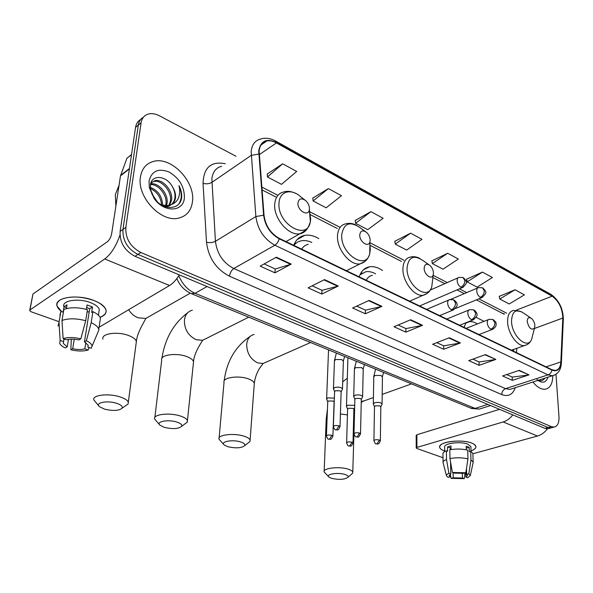 <?xml version="1.0" encoding="UTF-8"?>
<svg xmlns="http://www.w3.org/2000/svg" width="593" height="593" viewBox="0 0 593 593"><rect width="100%" height="100%" fill="white"/><g stroke="black" fill="none" stroke-linecap="round" stroke-linejoin="round"><path stroke-width="0.89" d="M513.301 351.093L513.419 349.522M318.782 238.623C313.89 235.68 309.198 234.606 304.706 235.384C299.569 236.444 295.914 239.757 293.72 245.317M382.515 270.504C378.008 267.406 373.672 266.175 369.491 266.813C364.562 267.747 361.13 271.105 359.217 276.864M484.088 321.324L476.179 317.388M465.839 322.8L464.186 327.432M140.667 119.489C137.865 121.091 136.16 123.715 135.567 127.354L120.12 231.44C119.653 242.5 124.626 250.795 135.048 256.317L544.96 428.383L547.606 428.85L549.133 428.428M235.999 156.263L159.487 115.82C155.522 113.774 151.83 113.174 148.406 114.019C144.321 115.22 141.883 118.14 141.082 122.795L125.827 227.416L122.959 229.439C122.506 240.536 127.495 248.86 137.939 254.419L548.117 427.501L550.764 427.976L552.291 427.546L550.764 427.976L548.117 427.501L137.939 254.419C127.495 248.86 122.506 240.536 122.959 229.439L138.317 125.086L122.959 229.439L120.12 231.44M143.424 117.199C140.608 118.793 138.91 121.424 138.317 125.086C138.91 121.424 140.608 118.793 143.424 117.199M140.452 176.899C136.664 196.913 161.303 222.961 178.701 218.098C186.639 216.089 191.228 210.641 192.458 201.753C195.586 181.836 171.421 156.248 153.572 161.385C146.271 163.364 141.897 168.538 140.452 176.899C136.664 196.913 161.303 222.961 178.701 218.098C186.639 216.089 191.228 210.641 192.458 201.753C195.586 181.836 171.421 156.248 153.572 161.385C146.271 163.364 141.897 168.538 140.452 176.899M532.937 382.011C537.021 387.103 541.061 389.519 545.063 389.26C550.089 388.311 552.669 383.797 552.795 375.703C552.669 383.797 550.089 388.311 545.063 389.26C541.061 389.519 537.021 387.103 532.937 382.011M259.126 151.074C259.741 145.433 262.314 142.068 266.828 140.986C269.822 140.422 273.025 141.075 276.449 142.95L552.142 296.181C558.836 301.088 562.394 308.382 562.816 318.056L560.837 361.945C560.489 367.082 558.665 369.906 555.367 370.425L551.92 369.698L279.229 238.334C270.593 233.427 265.523 225.763 264.033 215.333L259.126 151.074M258.718 150.852L263.611 215.207C265.145 225.903 270.341 233.761 279.199 238.794L551.942 370.084C557.324 372.056 560.37 369.402 561.089 362.13L563.061 318.248C562.624 308.33 558.977 300.859 552.12 295.825L276.479 142.535C266.553 138.043 260.638 140.815 258.718 150.852M515.028 289.762L499.803 299.028L509.224 303.972L524.42 294.862L515.028 289.762L499.239 296.396M482.42 272.091L467.128 281.86L477.143 287.123L492.42 277.509L482.42 272.091L466.602 279.184M447.685 253.263L432.341 263.589L443.015 269.192L458.337 259.037L447.685 253.263L431.867 260.861M282.639 163.801L267.458 176.973L281.497 184.349L296.715 171.436L282.639 163.801L267.273 174.031M328.381 188.596L313.089 200.945L326.157 207.809L341.464 195.69L328.381 188.596L312.815 198.055M370.929 211.657L355.585 223.264L367.764 229.669L383.115 218.268L370.929 211.657L355.229 220.433M410.601 233.16L395.242 244.101L406.628 250.083L421.986 239.335L410.601 233.16L394.819 241.314M125.827 227.416C125.382 238.549 130.386 246.91 140.852 252.499L551.297 426.619L553.936 427.093C557.524 426.389 559.206 422.987 558.984 416.879L555.997 374.279M495.83 359.425L479.129 365.325L468.744 360.618L485.452 354.592L495.83 359.425L484.941 354.777M529 374.872L512.345 380.365L502.597 375.955L519.275 370.343L529 374.872L518.756 370.514M381.929 306.366L365.325 313.771L352.598 308.004L369.157 300.421L381.929 306.366L381.343 306.566L368.646 300.658M338.262 286.026L321.799 294.054L308.108 287.857L324.512 279.622L338.262 286.026L337.684 286.249L324.008 279.881M291.193 264.1L274.937 272.832L260.171 266.138L276.345 257.192L291.193 264.1L290.622 264.345L275.841 257.466M460.42 342.932L443.712 349.277L432.623 344.259L449.331 337.765L460.42 342.932L459.834 343.095L448.812 337.966M422.542 325.29L405.864 332.139L393.997 326.758L410.66 319.753L422.542 325.29L421.957 325.468L410.141 319.968M405.864 332.139L405.871 328.559M398.125 325.023L405.953 328.596L421.957 325.468M443.712 349.277L443.653 345.793M436.767 342.65L443.742 345.83L459.834 343.095M274.937 272.832L275.196 268.955M264.167 263.929L275.278 268.992L290.622 264.345M321.799 294.054L321.962 290.288M312.163 285.819L322.043 290.325L337.684 286.249M365.325 313.771L365.407 310.102M356.697 306.129L365.488 310.139L381.343 306.566M512.345 380.365L512.182 377.044M506.733 374.561L512.263 377.089L528.415 375.013M479.129 365.325L479.018 361.923M472.888 359.128L479.1 361.96L495.244 359.573M395.242 244.101L394.797 241.143M355.585 223.264L355.207 220.248M313.089 200.945L312.8 197.877M267.458 176.973L267.258 173.845M432.341 263.589L431.837 260.683M467.128 281.86L466.572 279.014M499.803 299.028L499.202 296.233M119.06 185.231L115.294 194.608L115.88 206.09M150.629 183.904C158.361 182.051 169.064 194.245 166.952 203.822L166.396 205.89M150.489 184.608C158.272 183.793 167.797 195.512 165.832 204.6L165.543 205.867M150.822 183.207L154.884 180.657C162.601 178.604 173.579 190.976 171.436 200.686L169.413 205.437M150.985 182.726L153.772 181.48C161.489 179.427 172.452 191.769 170.31 201.479L168.708 205.63M168.612 205.771L167.322 207.291M172.452 186.765C166.418 175.291 151.615 174.29 150.459 184.749L150.57 189.693L154.365 198.336C162.63 210.441 179.227 210.33 181.458 198.788L181.591 197.884C182.014 193.889 181.124 189.782 178.93 185.565C180.064 190.019 179.909 194.126 178.471 197.884C177.174 201.042 174.913 203.206 171.688 204.385C173.816 202.962 175.076 200.79 175.469 197.877C175.839 194.193 174.839 190.486 172.452 186.765C174.631 190.724 175.424 194.571 174.839 198.314C174.016 202.539 171.644 205.23 167.737 206.379L165.158 206.683M171.688 204.385L168.879 205.586L161.622 205.03M151.823 193.844L157.219 201.65M154.662 198.774L154.35 198.344M150.311 187.373C158.086 190.412 162.215 196.409 162.69 205.371M150.4 188.559C157.086 191.687 160.822 197.172 161.607 205.022M149.058 181.013L149.295 187.544L154.128 198.447C164.031 212.969 183.43 212.161 184.379 197.892C184.549 186.884 179.479 178.278 169.168 172.059C158.435 167.915 151.734 170.903 149.058 181.013M178.93 185.565C181.984 192.562 182.036 198.581 179.086 203.621M61.709 311.644C55.683 307.033 55.342 303.023 60.701 299.621C69.581 295.87 80.633 296.152 93.857 300.466L98.527 302.571C108.082 308.582 108.593 313.504 100.047 317.337C104.739 315.587 106.718 313.097 105.984 309.88C104.835 306.336 100.795 303.201 93.857 300.466C77.246 293.772 53.696 297.523 57.069 306.084L61.709 311.644M119.964 235.162C115.991 246.362 110.913 254.308 104.724 258.985L29.976 309.946L29.672 310.628L31.347 311.859L58.789 321.584M179.323 274.9C176.217 279.896 172.963 283.432 169.546 285.507L99.061 327.254M29.761 310.139L32.949 294.046L107.385 241.722C109.512 239.92 110.943 237.215 111.677 233.605L120.49 175.862L126.909 158.301L131.55 154.462M68.462 339.374L67.224 346.868L63.303 343.391L64.014 338.914M61.991 320.457L63.125 338.61L66.572 339.789C70.033 338.87 74.162 338.922 78.936 339.937L80.833 338.818L85.711 320.709L87.468 309.657C78.106 307.204 70.241 307.13 63.874 309.427L61.991 320.457C68.388 318.211 76.297 318.293 85.711 320.709M86.385 309.353L87.089 304.965L92.508 306.981L91.656 312.444L92.908 311.666L91.189 322.688L86.363 340.738L84.458 341.85L89.684 308.753L86.689 307.456M63.851 306.722C61.435 300.51 78.432 297.812 90.455 302.623C95.51 304.602 98.46 306.885 99.305 309.464L98.883 312.244M92.908 311.666C97.17 313.697 99.676 315.899 100.425 318.263L99.958 321.369M91.189 322.688C95.48 324.69 98.008 326.854 98.772 329.174L98.912 329.864L91.211 348.269L87.883 347.12L88.187 345.185M63.125 338.61C67.98 337.12 73.88 337.187 80.833 338.818M86.363 340.738C89.832 342.398 91.722 344.148 92.034 345.993M85.807 342.621L84.829 348.877L88.149 350.011L89.172 347.565M88.149 350.011C83.368 351.412 77.609 351.338 70.863 349.796L72.694 348.721L74.244 339.218M71.279 339.137L70.863 349.796M84.458 341.85L88.209 345.252L87.883 347.12M84.829 348.877C81.404 349.751 77.357 349.707 72.694 348.721M66.394 308.597L67.046 304.78L64.074 306.714L63.147 312.163L60.901 311.355L59.018 322.347L60.13 340.426L63.562 341.605M59.9 315.15L60.901 311.355M58.018 326.076L59.018 322.347M67.224 346.868L65.4 347.943C62.473 346.616 60.59 345.163 59.76 343.577L60.13 340.426M89.209 311.74L87.089 312M64.074 306.714L66.564 307.626M89.684 308.753L92.508 306.981M104.405 409.088C113.13 411.149 119.052 410.823 122.173 408.11C122.847 406.383 120.979 404.782 116.584 403.299C107.289 400.193 94.591 402.706 99.424 406.62L104.405 409.088M98.853 405.975L93.887 400.001C91.685 395.064 108.549 393.018 120.097 396.925C124.841 398.489 127.577 400.268 128.31 402.276L128.14 404.003L124.923 406.22M309.457 208.884C309.457 205.801 308.241 203.073 305.788 200.701C301.526 197.699 298.916 198.447 297.953 202.932C297.219 210.515 308.249 217.097 309.338 209.811L309.457 208.884M164.276 427.338C172.748 429.28 178.552 428.924 181.703 426.278C182.318 424.766 180.717 423.365 176.907 422.09C168.242 419.184 155.485 421.601 159.999 425.225L164.276 427.338M159.569 424.751L154.677 419.043C152.601 414.381 169.509 412.328 180.354 416.012C184.453 417.353 186.81 418.895 187.425 420.63L187.255 422.179L184.579 424.151M370.158 240.284C370.069 237.207 368.846 234.561 366.504 232.352C362.701 229.78 360.448 230.633 359.758 234.91C359.321 241.788 368.52 248.015 369.936 241.862L370.158 240.284M308.278 244.383C305.469 244.931 303.275 246.525 301.704 249.164M311.785 242.463C308.152 240.751 304.691 240.187 301.392 240.788C298.375 241.373 295.877 242.915 293.891 245.398M296.967 242.559L294.054 244.472M227.749 446.692C235.932 448.501 241.618 448.123 244.805 445.565C245.354 444.253 244.005 443.06 240.758 441.978C232.752 439.28 219.944 441.592 224.132 444.906L227.749 446.692M223.82 444.587L219.017 439.154C217.068 434.817 234.035 432.764 244.123 436.211C247.615 437.352 249.609 438.657 250.113 440.132L249.957 441.488L247.8 443.193M433.468 273.039C433.283 269.993 432.089 267.45 429.881 265.412C426.523 263.233 424.618 264.167 424.165 268.229C423.98 274.463 431.593 280.267 433.149 275.137L433.468 273.039M372.478 275.345C369.743 275.827 367.66 277.465 366.229 280.244M375.606 273.833C372.196 271.942 368.935 271.238 365.822 271.735L359.981 274.804M362.204 273.054L360.359 274.003M331.643 478.366C339.359 479.967 344.844 479.574 348.091 477.187C348.536 476.186 347.535 475.29 345.082 474.482C338.136 472.124 325.283 474.207 328.945 477.046L331.643 478.366M328.796 476.898L324.149 471.946C322.407 468.136 339.441 466.15 348.306 469.211C350.937 470.064 352.427 471.042 352.776 472.147L352.642 473.207L351.204 474.467M534.879 325.498C534.56 322.555 533.433 320.205 531.476 318.448C528.763 316.781 527.34 317.811 527.199 321.525C528.934 328.292 531.358 330.509 534.471 328.174L534.879 325.498M477.402 323.941C474.593 322.125 471.909 321.384 469.352 321.71L465.594 323.281M466.765 322.533L465.794 322.874M334.37 398.125L327.744 397.881L326.617 399.089L327.729 401.824L328.552 400.972L333.081 401.046L334.244 401.728M354.71 405.797L353.821 405.338L347.646 405.241L346.482 406.435L347.602 409.14L348.447 408.288L352.909 408.362L353.888 409.244L354.666 407.628M342.265 389.512L342.487 388.8C340.99 387.155 338.366 386.74 334.622 387.563L333.444 388.852L334.6 391.647M341.131 391.884L340.1 390.802L335.453 390.728L334.6 391.662L333.37 426.389M362.412 397.125L362.612 396.465C361.174 394.894 358.617 394.501 354.925 395.286L353.71 396.561L354.873 399.326L355.756 398.407L360.336 398.481L361.322 399.408L362.627 396.673M381.899 404.493L382.077 403.877C380.699 402.38 378.193 402.01 374.561 402.766L373.308 404.018L374.479 406.739L375.391 405.834L379.905 405.909L380.832 406.783L382.092 404.078M444.209 450.858C439.517 449.027 438.479 446.966 441.088 444.683C445.625 440.762 463.593 439.776 471.62 443.053L473.125 443.712C477.402 446.262 476.69 448.649 470.998 450.873C474.548 449.598 476.172 448.1 475.868 446.373C475.534 445.128 474.118 444.016 471.62 443.053C461.198 438.716 437.426 442.096 439.702 447.448C440.065 448.753 441.57 449.887 444.209 450.858L444.713 451.028L444.209 450.858M512.797 414.885C510.024 418.48 506.807 420.845 503.138 421.971L416.923 447.426L416.219 448.011L416.812 448.456L443.015 457.737M547.376 428.865C544.604 432.542 541.313 434.928 537.503 436.033L472.903 453.756M416.219 447.893L416.182 435.358L416.879 434.758L499.573 409.333M450.146 474.363L450.191 476.802L449.227 475.786L450.791 474.029L450.561 461.94M450.332 449.716L450.295 447.937L450.984 447.648M449.968 458.53L452.392 472.48L454.26 473.125L463.644 473.318L465.809 472.762L467.966 458.886L467.729 450.161C462.029 448.797 456.054 448.686 449.805 449.82L449.968 458.53C456.247 457.433 462.243 457.551 467.966 458.886M444.72 451.577L444.654 447.344C443.03 443.46 460.212 441.029 467.766 444.15L470.872 446.566L470.894 447.159M466.291 449.82L466.194 446.225L469.174 447.337L469.293 451.658L470.709 451.266L472.888 453.378L472.91 454.038M466.491 468.374L466.654 474.363L468.818 473.807L470.961 459.968L470.709 451.266M470.961 459.968L473.147 462.043L473.014 463.118M452.392 472.48L465.809 472.762L465.913 477.128L467.551 475.349L466.654 474.363M468.818 473.807L470.345 475.467L467.744 477.758L465.913 477.128M462.318 473.095L462.436 478.017L464.267 478.64L465.09 472.947M464.267 478.64L451.095 478.358L453.2 477.817L453.096 472.725M450.22 474.318L451.095 478.358M462.436 478.017L453.2 477.817M451.021 449.59L450.954 445.936L447.522 446.922L447.596 451.236L446.373 450.799L446.522 459.486L448.916 473.392L450.791 474.029M443.082 462.147L442.956 454.223C442.697 452.956 443.831 451.807 446.373 450.799M443.09 462.836C442.83 461.591 443.972 460.472 446.522 459.486M450.191 476.802L448.086 477.343L446.559 476.031C446.166 475.06 446.952 474.185 448.916 473.392M447.522 446.922L450.295 447.937M466.246 448.16L469.174 447.337M537.984 380.38C542.847 383.582 546.168 382.507 547.962 377.17M536.954 379.513C540.297 381.418 542.906 380.973 544.804 378.186M544.411 378.312L543.588 379.594M540.134 379.69L539.586 380.595M135.048 256.317L140.852 252.499M135.567 127.354L141.082 122.795M544.96 428.383L551.297 426.619M178.841 275.678C182.236 284.106 187.647 289.977 195.067 293.298L207.046 286.538M191.228 293.624L195.067 293.298L475.097 408.407L487.809 404.396M470.686 408.095L479.329 409.088L481.887 408.288M368.401 267.347L368.016 267.154M276.449 142.95L259.178 154.706M551.942 370.084C551.394 372.471 550.089 374.072 548.036 374.88L274.87 245.22C264.048 239.142 257.71 229.58 255.865 216.541L251.158 151.526C251.958 144.529 255.16 140.348 260.779 138.984C265.419 137.583 270.245 138.199 275.248 140.83L276.479 142.535M221.634 166.277C216.03 167.745 212.768 171.874 211.857 178.663L215.429 241.307C217.045 253.841 223.168 262.914 233.812 268.525L505.547 388.652L509.876 389.438L512.441 388.615M258.726 154.047L251.15 155.425L211.79 182.429C209.27 183.852 206.357 184.171 203.051 183.363C203.614 167.53 211.026 160.985 225.281 163.727M515.28 387.703C512.752 394.679 508.253 396.969 501.767 394.59L229.498 276.212C230.032 272.736 231.47 270.171 233.812 268.525L274.87 245.22C276.894 243.908 278.339 241.766 279.199 238.794M554.892 374.909L552.313 375.762L548.036 374.88L505.547 388.652C503.146 389.712 501.886 391.691 501.767 394.59M561.089 362.13L561.363 363.301M229.498 276.212C216.156 269.259 208.491 257.94 206.505 242.255C209.87 242.937 212.85 242.626 215.429 241.307L255.865 216.541L263.611 215.207M563.061 318.248L563.328 319.457M552.12 295.825L550.504 294.128L275.752 141.104M206.505 242.255L203.051 183.363M560.837 361.945L546.027 366.859M562.816 318.056L534.382 328.529M516.481 352.627L516.792 348.321M552.142 296.181L516.295 310.169M506.644 313.178L478.825 298.85M466.706 292.608L459.419 288.858M447.248 282.579L433.238 275.367M403.855 260.231L369.647 242.611M339.678 227.171L309.865 211.812M277.902 195.349L261.765 187.032M502.575 313.297L504.502 314.016M169.546 285.507L104.724 258.985M129.4 168.923L120.49 175.862M32.949 294.046L29.976 309.946M120.609 175.417L129.459 168.516M131.52 154.625L126.909 158.301M136.101 343.532L136.383 341.449C135.701 339.196 133.077 337.209 128.503 335.482C117.362 331.168 100.936 333.585 102.96 339.122M151.089 315.432L145.737 318.471L138.139 317.811C134.27 316.291 131.105 313.601 128.629 309.746M304.676 199.841L300.755 196.846C291.467 188.114 279.54 191.124 279.044 202.895C276.887 223.976 307.574 241.596 310.369 221.552L310.68 219.017L309.368 210.13M295.914 193.481C291.23 191.265 287.168 190.761 283.728 191.969C278.428 193.192 275.434 197.172 274.744 203.918C273.203 218.113 288.806 236.37 299.947 233.724L306.144 230.114M207.031 338.106L202.621 340.315L196.194 339.7C188.203 335.757 184.282 329.197 184.423 320.035C185.201 314.69 187.833 311.414 192.31 310.206M193.355 363.457L193.54 361.73C192.97 359.773 190.701 358.053 186.736 356.563C176.247 352.487 159.762 354.918 161.696 360.151L154.869 417.435M365.481 231.604L360.411 227.897C350.018 220.826 343.784 223.138 341.709 234.828C340.36 253.937 365.985 270.704 369.721 253.722L370.329 249.416L369.884 244.516M356.556 225.266C352.894 223.368 349.307 222.886 345.801 223.813C340.745 224.917 337.98 228.898 337.506 235.74C336.542 249.149 350.285 266.005 360.173 263.833L365.214 261.224M295.796 243.189L294.395 243.716M266.635 361.93L263.122 363.487L257.77 362.916C250.476 359.276 246.784 353.035 246.703 344.214C247.325 338.803 249.786 335.549 254.071 334.459M254.197 384.709L254.301 383.323C253.834 381.662 251.906 380.195 248.519 378.927C238.734 375.102 222.19 377.533 224.028 382.433L219.128 437.864M428.998 264.789L422.898 260.483C413.699 254.456 408.407 257.006 407.02 268.118C406.383 285.396 427.605 301.118 431.771 286.923L432.594 279.874M419.851 258.429C416.657 256.754 413.514 256.295 410.423 257.065C405.671 258.059 403.173 262.01 402.921 268.911C402.491 281.519 414.514 297.004 423.187 295.24L427.138 293.446M360.87 273.692L360.462 273.796M347.439 414.885L340.419 413.958M327.166 416.657L326.217 418.866L324.178 471.101M354.125 419.8L353.65 417.924M530.817 318.004L523.456 313.008C515.999 308.39 512.018 311.177 511.514 321.369C511.774 336.105 527.459 350.003 531.587 339.485L532.655 335.29M521.366 311.629L513.738 310.406C509.55 311.243 507.512 315.105 507.615 322.006C507.875 333.362 517.578 346.816 524.486 345.578L527.021 344.652M364.895 400.594L361.263 401.498M459.041 277.376C457.796 277.635 457.173 278.71 457.159 280.6C457.448 283.61 458.685 285.826 460.865 287.242C463.378 285.863 464.727 283.669 464.897 280.652L463.037 277.539L459.041 277.376M332.881 436.315L332.888 436.077C330.976 440.74 330.427 438.924 328.744 439.205L329.538 439.161L331.843 435.344C328.826 434.728 327.01 434.965 326.417 436.063C327.314 438.464 328.092 439.509 328.744 439.205L328.529 439.139M334.104 401.832L332.888 436.077L331.843 435.344M460.865 287.242L462.414 287.568L463.333 287.168M478.529 287.59C477.313 287.842 476.713 288.91 476.72 290.8C477.024 293.772 478.232 295.944 480.337 297.315C482.85 295.981 484.177 293.831 484.325 290.859L482.435 287.768L478.529 287.59M352.991 443.119L352.998 442.897C350.908 448.145 349.64 445.417 348.929 445.995L349.729 445.951L352.012 442.208C349.032 441.607 347.239 441.844 346.623 442.912C347.52 445.269 348.291 446.292 348.929 445.995L348.706 445.929M353.88 409.103L352.998 442.897L352.012 442.208M480.337 297.315L482.635 297.271M339.997 426.878L340.011 426.626C338.092 431.385 337.521 429.577 335.727 429.843L336.579 429.792L338.951 425.863C335.838 425.218 333.978 425.477 333.362 426.634C334.282 429.08 335.067 430.147 335.727 429.843L335.497 429.769M449.664 299.628C448.338 299.895 447.663 301.022 447.633 303.023C447.915 306.136 449.183 308.39 451.436 309.798C453.986 308.434 455.357 306.203 455.55 303.09L453.563 299.776L449.664 299.628M343.362 361.204L341.753 359.536L335.616 359.536L334.452 360.907L333.459 388.482M341.138 391.617L340.011 426.626L338.951 425.863M451.436 309.798L453.941 309.694M360.522 434.017L360.529 433.787C357.853 439.139 358.365 436.381 356.326 436.974L357.186 436.922L359.536 433.068C356.475 432.445 354.621 432.697 353.991 433.831C354.903 436.226 355.689 437.271 356.326 436.974L356.096 436.893M469.767 309.665C468.47 309.924 467.825 311.051 467.81 313.045C468.114 316.113 469.352 318.322 471.524 319.686C474.074 318.374 475.43 316.18 475.593 313.119L473.57 309.828L469.767 309.665M363.212 369.194L361.686 367.63L355.637 367.623L354.436 368.972L353.717 396.22M361.315 399.252L360.529 433.787L359.536 433.068M471.524 319.686L473.851 319.62M380.365 440.925L380.365 440.718C378.319 446.025 377.007 443.297 376.244 443.86L377.096 443.823L379.431 440.036C376.414 439.428 374.576 439.68 373.924 440.784C374.865 443.149 375.636 444.179 376.244 443.86L376.006 443.779M489.143 319.345C487.883 319.59 487.253 320.717 487.268 322.703C487.587 325.727 488.795 327.899 490.893 329.219C493.443 327.951 494.777 325.802 494.918 322.785L492.857 319.516L489.143 319.345M382.426 376.926L380.973 375.465L375.013 375.451L373.775 376.785L373.316 403.707M380.825 406.635L380.365 440.718L379.431 440.036M490.893 329.219L493.05 329.174M537.503 436.033L503.138 421.971M416.879 434.758L416.923 447.426M297.115 239.639L304.706 235.384M363.487 269.763L369.491 266.813M547.606 428.85L553.936 427.093M176.862 278.525C179.812 285.774 184.853 290.911 191.991 293.928L471.657 408.488L479.329 409.088L490.589 405.56M266.828 140.986L261.024 144.988M512.352 388.645L552.313 375.762C557.983 374.272 561.008 369.988 561.386 362.909L563.343 319.049C563.046 308.456 558.954 300.251 551.075 294.447M513.449 351.167L513.582 349.47M504.087 314.186L476.387 299.858M464.267 293.639L456.981 289.903M444.802 283.662L433.009 277.606M401.417 261.402L370.025 245.294M337.269 228.49L310.465 214.74M275.745 196.928L261.995 189.871M167.737 206.379L168.879 205.586M153.772 181.48L154.884 180.657M150.57 189.693L149.295 187.544M63.303 343.391L64.051 338.929M98.423 315.239L99.305 309.464M98.772 329.174L100.425 318.263M122.173 408.11L128.14 404.003M190.257 293.194L145.737 318.471C145.626 319.797 137.072 332.243 136.383 341.449L128.31 402.276M286.004 241.596L299.947 233.724C304.809 232.96 308.278 228.905 310.369 221.552L309.338 209.811M187.714 312.733C173.556 323.496 164.958 338.699 161.919 358.335M181.703 426.278L187.255 422.179M248.726 317.173L202.621 340.315C202.902 340.271 193.978 352.435 193.54 361.73L187.425 420.63M346.416 270.697L360.173 263.833C365.103 262.38 368.29 259.008 369.721 253.722L369.936 241.862M250.379 336.246C235.458 346.253 226.719 361.159 224.154 380.965M244.805 445.565L249.957 441.488M310.606 342.517L263.122 363.487L259.512 368.409C256.687 373.019 254.953 377.986 254.301 383.323L250.113 440.132M409.674 301.177L423.187 295.24C427.405 294.091 430.273 291.319 431.771 286.923L433.149 275.137M347.313 378.201L342.71 381.833M327.455 409.111L326.217 418.866M348.091 477.187L352.642 473.207M354.444 416.197L352.776 472.147M511.477 350.218L524.486 345.578C527.792 344.785 530.157 342.754 531.587 339.485L534.471 328.174M373.42 397.54L362.568 401.424L361.241 402.625M411.557 383.871L382.203 394.389M430.318 290.051L458.13 277.783M419.644 305.973L462.414 287.568C468.7 282.231 466.535 281.349 463.57 277.813M328.544 349.87L326.632 398.741M326.424 435.825L327.736 401.839M450.695 299.398L477.684 287.953M356.304 361.241L354.444 368.609M455.439 308.523L481.79 297.627C488.024 292.364 485.904 291.608 482.976 288.042M347.921 357.801L346.49 406.116M346.631 442.697L347.602 409.148M334.467 360.507L336.379 353.08M344.615 356.452L343.377 360.818L342.487 388.8M341.153 391.78L342.502 389.023M426.693 309.376L448.701 300.036M439.643 315.609L452.963 310.102C456.603 307.211 457.892 305.18 456.847 303.994C457.136 303.156 456.225 301.837 454.112 300.043M364.421 364.562L363.22 368.839L362.612 396.465M446.751 319.034L468.885 310.028M353.991 433.602L354.873 399.326M459.657 325.253L472.955 319.975C476.572 317.122 477.854 315.128 476.816 313.993C477.12 313.193 476.223 311.896 474.126 310.102M373.775 376.451L375.584 369.135M383.589 372.419L382.426 376.607L382.077 403.877M466.105 328.359L488.328 319.664M373.931 440.577L374.479 406.739M478.966 334.556L492.234 329.493C497.72 326.194 495.763 323.667 496.03 323.407C496.445 322.963 495.578 321.754 493.42 319.79M449.227 475.786L449.22 475.386M471.012 451.421L470.872 446.566M473.147 462.043L472.888 453.378M470.345 475.467L473.184 462.318M446.455 475.623L443.186 463.111"/></g></svg>
